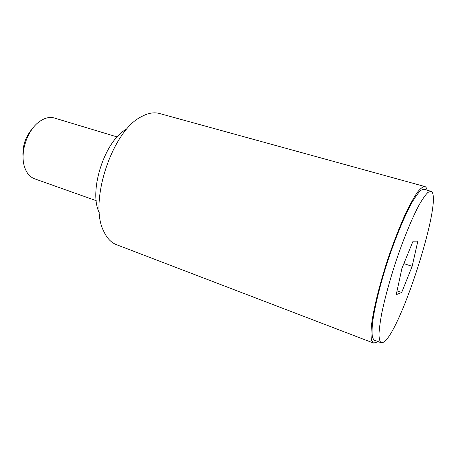 <?xml version="1.0" encoding="UTF-8"?>
<svg xmlns="http://www.w3.org/2000/svg" width="456" height="456" viewBox="0 0 456 456"><rect width="100%" height="100%" fill="white"/><g stroke="black" fill="none" stroke-linecap="round" stroke-linejoin="round"><path stroke-width="0.68" d="M375.294 340.546L374.347 340.404L372.546 337.731C371.897 334.288 371.919 329.129 372.62 322.244C374.593 307.173 380.144 284.504 387.754 261.049C395.523 237.644 404.483 216.093 411.819 202.783C415.336 196.821 418.374 192.649 420.934 190.266L423.977 189.177L424.821 189.628M377.534 341.396L376.268 342.393L373.453 343.037L371.554 340.341C370.859 336.824 370.87 331.512 371.577 324.404C373.595 308.82 379.352 285.274 387.264 260.883C393.499 242.284 399.855 225.988 406.33 212C410.423 203.661 414.133 197.06 417.457 192.21C420.483 188.448 422.934 186.555 424.81 186.527L425.157 186.658C426.081 187.137 426.742 188.339 427.129 190.266M99.311 212.815C88.196 191.132 105.011 139.878 126.819 128.997M424.81 186.527L159.452 113.487C153.974 111.982 147.909 113.077 141.252 116.776C112.108 130.775 88.515 202.669 103.7 231.215C106.869 238.14 111.104 242.615 116.411 244.644L373.453 343.037M32.946 127.988C25.342 136.578 22.059 146.581 23.096 158.01M117.181 136.948L53.962 117.893C49.151 116.736 44.135 118.104 38.908 121.991C27.172 130.536 19.95 152.538 24.345 166.372C26.34 172.864 29.754 177.002 34.582 178.798L96.256 200.703M430.88 191.309L428.002 192.364C425.539 194.74 422.587 198.919 419.149 204.904C411.945 218.276 403.036 239.964 395.232 263.5C389.424 281.569 384.984 297.893 381.906 312.48C380.241 321.315 379.267 328.559 378.982 334.225C379.09 338.871 379.82 341.721 381.176 342.781L383.701 342.148C401.103 331.136 443.58 197.146 431.148 191.406L423.977 189.177M372.911 338.762L374.216 340.13L381.176 342.781M417.844 241.133L412.156 266.332L401.679 292.456L396.213 294.673L401.861 268.635L413.028 241.207L417.844 241.133M403.896 263.631L412.156 266.332M397.039 290.86L401.679 292.456"/></g></svg>
